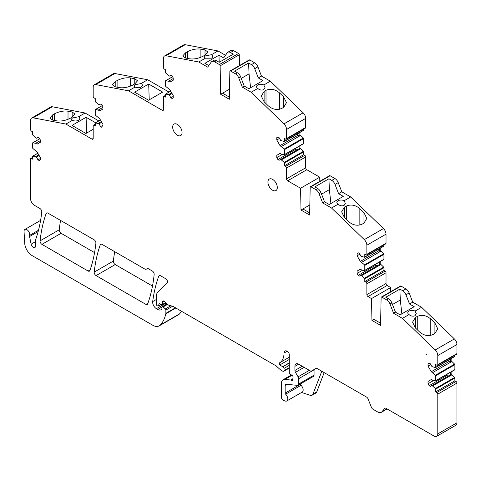 <?xml version="1.0" encoding="UTF-8"?>
<svg xmlns="http://www.w3.org/2000/svg" width="481" height="481" viewBox="0 0 481 481"><rect width="100%" height="100%" fill="white"/><g stroke="black" fill="none" stroke-linecap="round" stroke-linejoin="round"><path stroke-width="0.72" d="M309.836 204.942L302.88 208.958L309.68 212.885M306.818 169.727L287.668 180.79A1.593 0.92 60 0 1 286.538 178.836L305.694 167.779A1.593 0.92 60 0 0 306.818 169.727L319.739 177.188L300.583 188.245L301.004 210.041L309.638 215.031L310.185 187.217A1.064 0.613 60 0 1 310.407 186.748A1.064 0.613 60 0 1 310.936 186.802L315.807 189.616A5.309 3.066 60 0 1 319.059 193.663L322.637 202.886L331.517 208.014L364.303 239.622A5.309 3.066 60 0 1 366.865 245.214L366.865 254.317A1.329 0.77 60 0 1 366.588 254.918A1.329 0.77 60 0 1 365.927 254.852L364.796 254.202L364.796 256.986A0.529 0.307 60 0 1 364.538 257.251L361.039 256.259L359.445 253.493L358.225 252.79L357.1 253.439L358.225 252.79M319.739 177.188L319.817 181.319M302.88 208.958L301.004 210.041M380.615 323.232L373.809 319.3L371.933 320.388L371.518 298.587L367.989 296.555A1.593 0.92 60 0 1 366.865 294.6L366.865 283.802A1.329 0.77 60 0 0 365.927 282.173L364.796 281.523L383.952 270.466L385.077 271.116L365.927 282.173M364.796 278.739L383.952 267.676A0.529 0.307 -120 0 0 383.694 267.117L364.538 278.174A0.529 0.307 60 0 1 364.796 278.739L364.796 281.523M364.538 278.174L361.039 275.126L359.445 276.046L358.225 275.342L357.1 273.394L362.626 270.202M364.796 265.404L383.952 254.341A0.529 0.307 -120 0 0 383.694 253.782L364.538 264.839A0.529 0.307 60 0 1 364.796 265.404L364.796 270.322A0.529 0.307 60 0 1 364.538 270.587L361.79 270.033L360.347 269.198L357.1 271.074L357.1 273.394M364.538 264.839L360.347 261.393L357.1 255.76L357.1 253.439M287.668 180.79L300.583 188.245M286.538 178.836L286.538 168.037A1.329 0.77 60 0 0 285.6 166.408L284.475 165.759L303.625 154.702L304.756 155.351L285.6 166.408M284.475 162.975L303.625 151.912A0.529 0.307 -120 0 0 303.367 151.353L284.211 162.41A0.529 0.307 60 0 1 284.475 162.975L284.475 165.759M284.211 162.41L280.718 159.361L279.118 160.281L277.898 159.578L276.773 157.624L282.305 154.431M284.475 149.633L303.625 138.576A0.529 0.307 -120 0 0 303.367 138.017L284.211 149.074A0.529 0.307 60 0 1 284.475 149.633L284.475 154.557A0.529 0.307 60 0 1 284.211 154.822L281.469 154.263L280.026 153.433L276.773 155.309L276.773 157.624M284.211 149.074L280.026 145.623L276.773 139.995L276.773 137.674L277.898 137.025L276.773 137.674M286.261 139.153L305.417 128.09A1.329 0.77 -120 0 0 305.694 127.489L286.538 138.552A1.329 0.77 60 0 1 286.261 139.153A1.329 0.77 60 0 1 285.6 139.087L284.475 138.438L284.475 141.222A0.529 0.307 60 0 1 284.211 141.486L280.718 140.494L279.118 137.728L277.898 137.025M286.538 138.552L286.538 129.449A5.309 3.066 60 0 0 283.976 123.857L303.132 112.801A5.309 3.066 60 0 1 305.694 118.392L286.538 129.449M163.456 109.68A1.593 0.92 60 0 1 163.125 110.408A1.593 0.92 60 0 1 162.325 110.329L163.456 109.68L163.456 96.97A1.329 0.77 60 0 1 163.726 96.362A1.329 0.77 60 0 1 164.394 96.428L165.518 97.078L165.518 94.294A0.529 0.307 60 0 1 165.777 94.029L169.276 95.022L170.869 97.787L172.09 98.491L173.22 97.841L173.22 95.521L169.967 89.893L165.777 86.442A0.529 0.307 60 0 1 165.518 85.883L165.518 80.958A0.529 0.307 60 0 1 165.777 80.694L168.524 81.253L169.967 82.083L173.22 80.207L173.22 77.892L172.09 75.938L170.869 75.234L169.276 76.154L165.777 73.106A0.529 0.307 60 0 1 165.518 72.547L165.518 69.757L164.394 69.108A1.329 0.77 60 0 1 163.456 67.49L163.456 58.387A5.309 3.066 60 0 1 164.556 55.958A5.309 3.066 60 0 1 166.017 55.754L198.797 61.995L207.678 67.124L211.255 62.031A5.309 3.066 60 0 1 211.85 61.478A5.309 3.066 60 0 1 214.508 61.742L219.378 64.556A1.064 0.613 60 0 1 220.13 65.837L220.677 94.276L229.317 99.266L229.858 71.453A1.064 0.613 60 0 1 230.08 70.984A1.064 0.613 60 0 1 230.609 71.038L235.486 73.852A5.309 3.066 60 0 1 238.738 77.898L242.316 87.121L251.196 92.244L283.976 123.857M93.188 138.498A1.593 0.92 60 0 1 92.857 139.231A1.593 0.92 60 0 1 92.057 139.153L93.188 138.498L93.188 125.794A1.329 0.77 60 0 1 93.458 125.186A1.329 0.77 60 0 1 94.126 125.252L95.25 125.902L95.25 123.118A0.529 0.307 60 0 1 95.509 122.853L99.008 123.839L100.601 126.605L101.822 127.309L102.952 126.659L102.952 124.345L99.699 118.711L95.509 115.266A0.529 0.307 60 0 1 95.25 114.7L95.25 109.782A0.529 0.307 60 0 1 95.509 109.518L98.256 110.071L99.699 110.907L102.952 109.031L102.952 106.71L101.822 104.762L100.601 104.052L99.008 104.978L95.509 101.93A0.529 0.307 60 0 1 95.25 101.365L95.25 98.581L94.126 97.932A1.329 0.77 60 0 1 93.188 96.308L93.188 87.211A5.309 3.066 60 0 1 94.288 84.776A5.309 3.066 60 0 1 95.749 84.578L128.529 90.819L162.325 110.329M38.155 231.559L29.563 236.514L31.127 244.162A3.187 1.84 60 0 0 34.897 247.505A3.187 1.84 60 0 0 35.558 246.05L35.558 240.229A2.658 1.533 60 0 1 35.66 239.592A185.906 107.335 60 0 0 36.183 238.071A185.906 107.335 60 0 0 41.757 211.983A2.658 1.533 60 0 0 39.893 208.483L34.337 205.279A5.309 3.066 60 0 1 30.586 198.773L30.586 159.043A1.329 0.77 60 0 1 30.856 158.435A1.329 0.77 60 0 1 31.524 158.502L32.648 159.151L32.648 156.361A0.529 0.307 60 0 1 32.906 156.103L36.406 157.089L37.999 159.854L39.22 160.558L40.35 159.908L40.35 157.594L37.097 151.96L32.906 148.515A0.529 0.307 60 0 1 32.648 147.95L32.648 143.025A0.529 0.307 60 0 1 32.906 142.767L35.654 143.32L37.097 144.156L40.35 142.274L40.35 139.959L39.22 138.005L37.999 137.301L36.406 138.227L32.906 135.173A0.529 0.307 60 0 1 32.648 134.614L32.648 131.83L31.524 131.175A1.329 0.77 60 0 1 30.586 129.557L30.586 120.454A5.309 3.066 60 0 1 31.686 118.025A5.309 3.066 60 0 1 33.147 117.821L65.927 124.062L92.057 139.153M29.563 236.514A2.658 1.533 60 0 1 29.557 235.419L38.498 230.231M166.125 303.06L156.409 308.67L157.756 309.445A6.379 3.68 60 0 0 160.943 309.764A6.379 3.68 60 0 0 161.85 308.784A1.329 0.77 60 0 0 161.935 308.381L161.935 307.281A1.329 0.77 60 0 1 162.211 306.668A1.329 0.77 60 0 1 163.143 306.932L165.344 308.958A1.064 0.613 60 0 1 165.879 310.101L165.879 313.317A2.658 1.533 60 0 1 165.837 313.774A50.463 29.131 60 0 1 160.347 324.976A13.282 7.666 60 0 1 159.271 325.841A13.282 7.666 60 0 1 152.633 325.18L32.179 255.639A10.624 6.133 60 0 1 24.699 243.218L24.05 231.505A3.986 2.303 60 0 1 24.868 229.461A3.986 2.303 60 0 1 27.85 230.441A3.986 2.303 60 0 1 29.672 234.319A3.986 2.303 60 0 1 29.563 235.389M156.409 308.67A5.309 3.066 60 0 1 152.693 301.587A185.906 107.335 60 0 1 158.748 276.172A2.658 1.533 60 0 1 159.193 275.613A2.658 1.533 60 0 1 160.522 275.739L165.668 278.715A2.658 1.533 60 0 1 167.346 280.88A2.658 1.533 60 0 1 167.178 283.044L157.798 292.195A10.624 6.133 60 0 0 156.313 296.512L156.313 304.323A1.064 0.613 60 0 0 157.065 305.621L157.636 305.952A1.329 0.77 60 0 0 158.303 306.018L161.147 304.377M159.638 303.679L158.977 304.058L158.544 305.675A1.329 0.77 60 0 1 158.303 306.018M158.977 304.058A1.329 0.77 60 0 1 159.217 303.715A1.329 0.77 60 0 1 159.8 303.739L162.013 304.792A1.064 0.613 60 0 0 162.482 304.81L165.879 302.844M163.829 301.07L162.698 301.719L162.698 304.323A1.064 0.613 60 0 1 162.482 304.81M162.698 301.719A1.593 0.92 60 0 1 163.029 300.992A1.593 0.92 60 0 1 164.117 301.28L167.941 304.671A2.658 1.533 60 0 0 168.915 305.237L172.643 306.235A2.658 1.533 60 0 1 173.13 306.439L275.499 365.542A5.309 3.066 60 0 1 276.467 366.251L280.7 370.003A5.309 3.066 60 0 0 282.642 371.128L283.321 371.308A1.329 0.77 60 0 0 283.742 371.266L289.273 368.073M289.273 362.794L282.93 366.708A1.329 0.77 60 0 1 284.012 368.404L284.012 370.659A1.329 0.77 60 0 1 283.742 371.266M282.666 366.606A8.496 4.906 60 0 1 279.984 364.832A1.329 0.77 60 0 1 279.593 362.806L279.593 362.806A21.248 12.265 60 0 0 279.611 362.794L289.273 357.215L279.629 362.782M284.012 353.066L287.169 351.244A4.461 2.573 60 0 0 284.938 351.028A4.461 2.573 60 0 0 284.012 353.066A21.248 12.265 60 0 1 279.611 362.794M287.169 351.244L287.397 351.377A2.658 1.533 60 0 1 289.273 354.629L289.273 372.541A1.329 0.77 60 0 0 290.175 374.146L292.123 375.36A1.329 0.77 60 0 1 293.031 376.966L293.031 380.218A1.329 0.77 60 0 1 292.755 380.826A1.329 0.77 60 0 1 292.087 380.76L293.031 380.218M287.283 384.361L285.143 385.594L285.143 393.079A1.064 0.613 60 0 0 285.642 394.186A4.515 2.609 60 0 1 286.832 400.956A4.515 2.609 60 0 1 285.239 401.034L283.652 400.505A2.658 1.533 60 0 1 281.385 397.078L281.385 383.429A7.967 4.6 60 0 1 283.032 379.78A7.967 4.6 60 0 1 284.86 379.425L290.62 379.996A1.329 0.77 60 0 1 290.981 380.122L292.087 380.76M285.143 385.594A2.658 1.533 60 0 1 285.69 384.379A2.658 1.533 60 0 1 286.303 384.259L297.505 385.371A2.658 1.533 60 0 0 298.112 385.251L313.51 376.364A2.658 1.533 60 0 0 314.063 375.144L314.063 369.811L298.665 378.697L298.665 384.036A2.658 1.533 60 0 1 298.112 385.251M304.136 367.334L295.472 372.336L298.1 376.827A2.658 1.533 60 0 1 298.665 378.697M295.472 372.336A2.658 1.533 60 0 1 294.907 370.46L294.907 366.342A5.309 3.066 60 0 1 296.007 363.907A5.309 3.066 60 0 1 298.665 364.171L310.245 370.857A2.658 1.533 60 0 0 311.568 370.989L315.915 368.476A2.658 1.533 60 0 1 317.25 368.614L366.504 397.047A2.658 1.533 60 0 1 368.115 399.044L371.38 407.263A2.658 1.533 60 0 0 372.997 409.253L377.801 412.031A6.902 3.986 60 0 0 381.253 412.373L387.145 408.97M385.04 408.056L381.998 411.7A6.902 3.986 60 0 1 381.253 412.373M384.391 408.435A2.658 1.533 60 0 1 384.674 408.177A2.658 1.533 60 0 1 386.002 408.309L434.036 436.045A5.309 3.066 60 0 0 436.694 436.303L455.85 425.246A5.309 3.066 60 0 0 456.95 422.817L456.95 383.086A1.329 0.77 -120 0 0 456.012 381.457L454.882 380.808L435.732 391.865L436.856 392.514A1.329 0.77 60 0 1 437.794 394.143L437.794 433.874A5.309 3.066 60 0 1 436.694 436.303M435.732 389.081L454.882 378.024A0.529 0.307 -120 0 0 454.623 377.459L435.467 388.516A0.529 0.307 60 0 1 435.732 389.081L435.732 391.865M435.467 388.516L431.974 385.467L430.375 386.393L429.154 385.684L428.03 383.736L433.561 380.543M435.732 375.745L454.882 364.682A0.529 0.307 -120 0 0 454.623 364.123L435.467 375.18A0.529 0.307 60 0 1 435.732 375.745L435.732 380.663A0.529 0.307 60 0 1 435.467 380.928L432.726 380.375L431.283 379.539L428.03 381.415L428.03 383.736M435.467 375.18L431.283 371.735L428.03 366.101L428.03 363.786L429.052 363.191L428.03 363.786M429.052 363.191L430.375 363.84L431.974 366.606L435.467 367.592A0.529 0.307 60 0 0 435.732 367.328L435.732 364.544L436.856 365.193A1.329 0.77 60 0 0 437.518 365.259A1.329 0.77 60 0 0 437.794 364.658L437.794 355.555A5.309 3.066 60 0 0 435.233 349.964L454.389 338.907A5.309 3.066 60 0 1 456.95 344.498L437.794 355.555M371.933 320.388L380.573 325.372L381.114 297.559A1.064 0.613 60 0 1 381.337 297.096A1.064 0.613 60 0 1 381.866 297.144L386.742 299.958A5.309 3.066 60 0 1 389.995 304.004L393.572 313.227L402.453 318.356L435.233 349.964M277.315 187.524A6.638 3.836 60 0 1 275.944 190.566A6.638 3.836 60 0 1 270.827 188.786A6.638 3.836 60 0 1 267.929 182.107A6.638 3.836 60 0 1 269.3 179.064A6.638 3.836 60 0 1 274.417 180.844A6.638 3.836 60 0 1 277.315 187.524M152.495 286.069L115.23 264.556L96.074 275.613A2.658 1.533 60 0 1 94.216 272.114A185.906 107.335 60 0 1 100.258 244.805A2.658 1.533 60 0 1 100.709 244.234A2.658 1.533 60 0 1 102.038 244.36L144.877 269.095A2.658 1.533 60 0 0 146.206 269.228L147.174 268.669A2.658 1.533 60 0 1 148.503 268.801L152.285 270.983A2.658 1.533 60 0 1 154.148 274.471A185.906 107.335 60 0 1 147.667 303.944A2.658 1.533 60 0 1 147.222 304.509A2.658 1.533 60 0 1 145.893 304.377L147.932 303.198M96.074 275.613L145.893 304.377M94.565 252.627L61.093 233.297L41.937 244.36A2.658 1.533 60 0 1 40.073 240.855A185.906 107.335 60 0 1 46.116 213.546A2.658 1.533 60 0 1 46.567 212.969A2.658 1.533 60 0 1 47.896 213.101L94.035 239.742A2.658 1.533 60 0 1 95.899 243.242A185.906 107.335 60 0 1 89.899 270.575A2.658 1.533 60 0 1 89.448 271.152A2.658 1.533 60 0 1 88.119 271.025L90.151 269.853M41.937 244.36L88.119 271.025M426.316 354.623L426.485 354.094L426.485 354.527M182.065 132.534A6.638 3.836 60 0 1 180.688 135.57A6.638 3.836 60 0 1 175.571 133.79A6.638 3.836 60 0 1 172.673 127.11A6.638 3.836 60 0 1 174.05 124.074A6.638 3.836 60 0 1 179.166 125.848A6.638 3.836 60 0 1 182.065 132.534M381.337 297.096L400.493 286.033A1.064 0.613 60 0 1 401.022 286.087L405.898 288.901L402.705 290.74L399.867 289.105L385.78 297.234L388.618 298.875A5.309 3.066 60 0 1 391.871 302.922L395.448 312.145L393.572 313.227M392.484 304.503L400.312 299.988L401.845 313.846M399.867 289.105L400.312 299.988M402.705 290.74A5.309 3.066 60 0 1 405.958 294.787L409.535 304.01L414.207 306.71L400.12 314.839L395.448 312.145M405.898 288.901A5.309 3.066 60 0 1 409.151 292.947L412.728 302.17L409.535 304.01M409.024 314.562A4.251 2.453 180 0 1 407.786 312.83A4.251 2.453 180 0 1 409.03 311.093A4.251 2.453 180 0 1 415.037 311.093L416.281 313.654L415.037 315.728C412.963 316.594 410.96 316.209 409.024 314.562L402.453 318.356M412.728 302.17L421.609 307.293L415.037 311.093M229.515 89.177L222.553 93.194L229.359 97.12M375.204 264.496L375.781 265.205L377.326 265.722M361.79 275.559L380.946 264.502L380.194 264.069L379.353 264.556L379.353 262.097M377.567 249.795L378.475 250.926L379.353 251.22L379.353 248.761M321.555 194.162L329.377 189.646L330.916 203.499M315.807 189.616L317.688 188.534L314.851 186.893L328.932 178.764L329.377 189.646M294.883 148.731L295.454 149.441L297.005 149.958M281.469 159.794L300.625 148.737L299.873 148.304L299.026 148.791L299.026 146.332M297.24 134.031L298.148 135.161L299.026 135.456L299.026 132.996M241.228 78.391L249.05 73.876L250.583 87.734M235.486 73.852L237.361 72.769L234.518 71.128L248.605 62.993L249.05 73.876M219.198 62.283L218.969 55.207L223.641 57.906L227.218 52.814A5.309 3.066 -120 0 1 227.814 52.261A5.309 3.066 -120 0 1 230.471 52.525L233.309 54.167L219.222 62.296L216.384 60.654A5.309 3.066 -120 0 0 213.732 60.396L211.85 61.478M218.969 55.207L204.882 63.342L208.76 65.578M187.368 58.375L187.368 51.744C192.027 49.423 196.537 48.551 200.89 49.128L205.02 49.916L207.822 51.966L205.026 55.105L203.138 56.193C198.479 58.514 193.969 59.385 189.622 58.808L185.492 58.021L185.492 52.832L182.69 55.964L185.492 58.021M211.375 58.195A4.251 2.453 0 0 0 212.62 56.463A4.251 2.453 0 0 0 211.381 54.732L205.363 55.892L204.118 57.287L205.369 58.201L211.375 58.195M187.368 51.744L185.492 52.832M148.701 84.031L162.65 92.081L148.563 100.216L134.614 92.16L148.701 84.031L149.218 99.838M135.101 87.019A4.251 2.453 0 0 0 141.107 87.019A4.251 2.453 0 0 0 142.352 85.281A4.251 2.453 0 0 0 141.113 83.55L135.095 84.716L133.85 86.105L135.101 87.019L128.529 90.819M117.105 87.199L117.105 80.561C121.765 78.241 126.275 77.369 130.622 77.952L134.752 78.74L137.554 80.79L134.752 83.928L132.876 85.011C128.217 87.338 123.707 88.209 119.354 87.626L115.224 86.839L112.422 84.788L115.218 81.656L115.218 86.839M117.105 80.561L115.218 81.656M93.188 129.293L85.961 133.465L72.012 125.409L86.099 117.28L86.616 133.087M95.575 122.751L86.099 117.28M72.156 117.172L74.952 114.039L72.15 111.983L68.019 111.201C63.666 110.618 59.157 111.49 54.497 113.817L52.621 114.899L49.82 118.037L52.621 120.088L56.752 120.875C61.099 121.459 65.608 120.587 70.268 118.266L72.156 117.172L72.15 111.983M72.499 120.268A4.251 2.453 0 0 0 78.505 120.268A4.251 2.453 0 0 0 79.75 118.53A4.251 2.453 0 0 0 78.511 116.799L72.493 117.959L71.248 119.354L72.499 120.268L65.927 124.062M301.563 392.448L310.209 395.322A5.309 3.066 60 0 0 312.085 395.226L315.837 393.055A5.309 3.066 60 0 0 316.714 391.979L324.176 372.613M321.789 371.236L312.957 394.149A5.309 3.066 60 0 1 312.085 395.226M285.642 394.186L301.04 385.293A1.064 0.613 60 0 1 300.541 384.187L300.541 383.85M301.04 385.293A4.515 2.609 60 0 1 302.236 392.063L286.832 400.956M446.14 374.837L446.711 375.553L448.262 376.064M432.726 385.9L451.881 374.843L451.13 374.41L450.282 374.897L450.282 372.444M448.496 360.137L449.404 361.267L450.282 361.562L450.282 359.109M283.652 107.329L283.652 96.909L286.454 102.663L283.652 107.329L281.776 108.417C277.11 110.371 272.607 109.5 268.254 105.802L264.123 101.816L261.321 96.062L264.117 91.396L264.117 101.81M283.652 96.909L279.521 92.923C275.168 89.232 270.665 88.354 266.005 90.308L264.117 91.396M237.361 72.769A5.309 3.066 60 0 1 240.614 76.816L244.192 86.033L242.316 87.121M248.605 62.993L251.449 64.634A5.309 3.066 60 0 1 254.702 68.681L258.279 77.904L262.945 80.598L248.857 88.732L244.192 86.033M257.768 88.45A4.251 2.453 180 0 1 256.523 86.718A4.251 2.453 180 0 1 257.768 84.981A4.251 2.453 180 0 1 263.78 84.981L265.025 87.536L263.78 89.616C261.706 90.482 259.704 90.097 257.768 88.45L251.196 92.244M363.979 223.1L363.979 212.68L366.781 218.434L363.985 223.1L362.097 224.188C357.437 226.142 352.934 225.264 348.581 221.573L344.45 217.586L344.45 207.161L341.648 211.832L344.45 217.586M346.326 219.396L346.326 206.078L344.45 207.161M363.979 212.68L359.848 208.694C355.495 204.996 350.992 204.124 346.326 206.078M328.932 178.764L331.77 180.399A5.309 3.066 60 0 1 335.023 184.445L338.6 193.669L343.272 196.368L329.19 204.497L324.519 201.798L322.637 202.886M317.688 188.534A5.309 3.066 60 0 1 320.941 192.58L324.519 201.798M338.095 200.751A4.251 2.453 180 0 1 344.101 200.745L345.352 203.307L344.107 205.387C342.033 206.253 340.025 205.862 338.095 204.215A4.251 2.453 180 0 1 336.85 202.483A4.251 2.453 180 0 1 338.095 200.751M380.194 264.069L380.194 261.61M361.79 262.223L380.946 251.166L380.194 250.733L379.353 251.22M380.194 250.733L380.194 248.274M310.407 186.748L329.557 175.691A1.064 0.613 60 0 1 330.092 175.745L334.962 178.559A5.309 3.066 60 0 1 338.215 182.606L341.793 191.823L338.6 193.669M299.873 148.304L299.873 145.845M281.469 146.458L300.625 135.401L299.873 134.969L299.026 135.456M299.873 134.969L299.873 132.509M230.08 70.984L249.236 59.927A1.064 0.613 60 0 1 249.765 59.981L254.641 62.795A5.309 3.066 60 0 1 257.894 66.841L261.472 76.058L258.279 77.904M227.814 52.261L231.006 50.421A5.309 3.066 60 0 1 233.664 50.679L238.534 53.493A1.064 0.613 60 0 1 239.285 54.774L239.496 65.548M451.13 374.41L451.13 371.957M432.726 372.565L451.881 361.508L451.13 361.075L450.282 361.562M451.13 361.075L451.13 358.622M361.039 275.126L379.353 264.556M358.225 275.342L375.781 265.205M357.1 271.074L360.347 269.198M357.1 255.76L359.836 254.178M360.347 261.393L378.475 250.926M280.718 159.361L299.026 148.791M277.898 159.578L295.454 149.441M276.773 155.309L280.026 153.433M276.773 139.995L279.515 138.414M280.026 145.623L298.148 135.161M222.553 93.194L220.677 94.276M170.869 97.787L173.22 96.428M169.276 95.022L172.018 93.44M100.601 126.605L102.952 125.252M99.008 123.839L101.75 122.258M37.999 159.854L40.35 158.502M36.406 157.089L39.147 155.507M311.568 370.989L315.927 368.476M431.974 385.467L450.282 374.897M429.154 385.684L446.711 375.553M428.03 381.415L431.283 379.539M428.03 366.101L430.772 364.52M431.283 371.735L449.404 361.267M390.752 291.66L390.668 287.53L371.518 298.587M366.865 294.6L386.021 283.543A1.593 0.92 60 0 0 387.145 285.498L390.668 287.53M386.021 283.543L386.021 272.739A1.329 0.77 -120 0 0 385.077 271.116M383.952 267.676L383.952 270.466M383.694 267.117L380.946 264.502M383.694 259.524A0.529 0.307 -120 0 0 383.952 259.265L364.796 270.322M383.952 254.341L383.952 259.265M383.694 253.782L380.946 251.166M383.694 246.188A0.529 0.307 -120 0 0 383.952 245.929L364.796 256.986M383.952 244.889L383.952 245.929M366.588 254.918L385.744 243.861A1.329 0.77 -120 0 0 386.021 243.254L386.021 234.157L366.865 245.214M305.694 167.779L305.694 156.974A1.329 0.77 -120 0 0 304.756 155.351M303.625 151.912L303.625 154.702M303.367 151.353L300.625 148.737M303.367 143.759A0.529 0.307 -120 0 0 303.625 143.5L284.475 154.557M303.625 138.576L303.625 143.5M303.367 138.017L300.625 135.401M303.367 130.423A0.529 0.307 -120 0 0 303.625 130.165L284.475 141.222M303.625 129.124L303.625 130.165M164.556 55.958L183.706 44.895A5.309 3.066 60 0 1 185.173 44.697L217.953 50.938L211.381 54.732M217.953 50.938L225.481 55.285M205.369 58.201L198.797 61.995M168.524 81.253L173.22 78.541M168.524 94.589L171.639 92.785M94.288 84.776L113.438 73.719A5.309 3.066 60 0 1 114.905 73.515L147.685 79.756L141.113 83.55M147.685 79.756L169.035 92.087M98.256 110.071L102.952 107.359M98.256 123.407L101.371 121.609M31.686 118.025L50.842 106.968A5.309 3.066 60 0 1 52.303 106.764L85.083 113.005L78.511 116.799M85.083 113.005L98.767 120.905M35.654 143.32L40.35 140.608M35.654 156.656L38.769 154.858M181.529 311.291A50.463 29.131 60 0 1 179.497 313.919A13.282 7.666 60 0 1 178.427 314.778L159.271 325.841M454.882 378.024L454.882 380.808M454.623 377.459L451.881 374.843M454.623 369.871A0.529 0.307 -120 0 0 454.882 369.606L435.732 380.663M454.882 364.682L454.882 369.606M454.623 364.123L451.881 361.508M454.623 356.535A0.529 0.307 -120 0 0 454.882 356.271L435.732 367.328M454.882 355.237L454.882 356.271M437.518 365.259L456.673 354.202A1.329 0.77 -120 0 0 456.95 353.601L456.95 344.498M115.23 264.556A2.658 1.533 60 0 1 113.372 261.057A185.906 107.335 60 0 1 114.725 251.683M146.206 269.228L147.18 268.669M61.093 233.297A2.658 1.533 60 0 1 59.223 229.798A185.906 107.335 60 0 1 60.576 220.424M305.694 127.489L305.694 118.392M261.472 76.058L270.352 81.187L303.132 112.801M270.352 81.187L263.78 84.981M341.793 191.823L350.673 196.951L383.453 228.565A5.309 3.066 60 0 1 386.021 234.157M338.095 204.215L331.517 208.014M350.673 196.951L344.101 200.745M421.609 307.293L454.389 338.907M434.914 333.447L434.914 323.022L437.716 328.776L434.914 333.447L433.032 334.529C428.373 336.484 423.869 335.612 419.516 331.914L415.38 327.928L412.584 322.174L415.374 317.508L415.374 327.922M434.914 323.022L430.784 319.035C426.431 315.344 421.927 314.466 417.267 316.42L415.374 317.508M401.022 286.087L381.866 297.144M388.618 298.875L386.742 299.958M405.958 294.787L409.151 292.947M391.871 302.922L389.995 304.004M200.89 57.269L200.89 49.128M205.02 55.105L205.02 49.916M130.622 86.087L130.622 77.952M134.752 83.928L134.752 78.74M68.019 119.336L68.019 111.201M54.497 120.448L54.497 113.817M52.621 120.088L52.621 114.899M279.521 109.271L279.521 92.923M266.005 90.308L266.005 103.631M359.848 225.036L359.848 208.694M335.023 184.445L338.215 182.606M331.77 180.399L334.962 178.559M254.702 68.681L257.894 66.841M251.449 64.634L254.641 62.795M230.471 52.525L233.664 50.679M312.957 394.149L316.714 391.979M319.059 193.663L320.941 192.58M238.738 77.898L240.614 76.816M214.508 61.742L216.384 60.654M31.127 244.162L35.558 241.606M285.143 393.079L300.541 384.187M298.665 384.036L314.063 375.144M298.1 376.827L309.337 370.334M294.907 370.46L302.23 366.233M298.665 364.171L294.907 366.342M387.145 285.498L367.989 296.555M386.021 272.739L366.865 283.802M386.021 243.254L366.865 254.317M330.092 175.745L310.936 186.802M305.694 156.974L286.538 168.037M249.765 59.981L230.609 71.038M239.285 54.774L220.13 65.837M219.378 64.556L238.534 53.493M185.173 44.697L166.017 55.754M165.777 80.694L172.577 76.774M165.777 94.029L170.713 91.186M164.394 96.428L165.518 95.779M114.905 73.515L95.749 84.578M95.509 109.518L102.303 105.592M95.509 122.853L100.445 120.003M94.126 125.252L95.25 124.603M52.303 106.764L33.147 117.821M32.906 142.767L39.707 138.841M32.906 156.103L37.843 153.253M31.524 158.502L32.648 157.846M160.347 324.976L179.497 313.919M165.837 313.774L175.83 308.002M165.879 313.317L175.463 307.786M172.601 306.223L165.879 310.101M165.344 308.958L170.881 305.76M167.592 304.365L163.143 306.932M157.756 309.445L161.971 307.016M152.693 301.587L156.313 299.495M158.748 276.172L159.902 275.505M158.544 305.675L160.949 304.287M162.698 304.323L165.638 302.627M284.012 370.659L289.273 367.622M289.273 365.374L284.012 368.404M282.93 366.708L289.273 363.047M279.984 364.832L289.273 359.469M293.031 378.938L290.981 380.122M290.62 379.996L293.031 378.607M292.021 375.294L284.86 379.425M381.998 411.7L386.934 408.844M437.794 433.874L456.95 422.817M456.95 383.086L437.794 394.143M456.012 381.457L436.856 392.514M456.95 353.601L437.794 364.658M94.216 272.114L113.372 261.057M100.258 244.805L101.437 244.132M40.073 240.855L59.223 229.798M46.116 213.546L47.288 212.867M364.303 239.622L383.453 228.565M430.784 335.383L430.784 319.035M417.267 316.42L417.267 329.744M383.844 259.506L364.688 270.569M383.844 246.17L364.688 257.233M303.517 143.741L284.361 154.798M303.517 130.405L284.361 141.462M165.626 80.718L172.547 76.726M165.626 94.054L170.683 91.131M163.726 96.362L165.518 95.328M95.358 109.536L102.279 105.543M95.358 122.871L100.415 119.955M93.458 125.186L95.25 124.152M32.762 142.785L39.676 138.793M32.762 156.121L37.813 153.205M30.856 158.435L32.648 157.401M24.868 229.461L40.59 220.382M162.211 306.668L167.045 303.878M283.032 379.78L291.438 374.927M454.773 369.847L435.618 380.91M454.773 356.511L435.618 367.574"/></g></svg>
